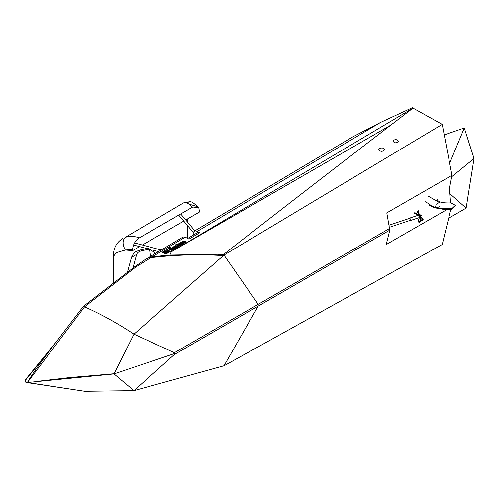 <?xml version="1.0" encoding="UTF-8"?>
<svg xmlns="http://www.w3.org/2000/svg" width="499" height="499" viewBox="0 0 499 499"><rect width="100%" height="100%" fill="white"/><g stroke="black" fill="none" stroke-linecap="round" stroke-linejoin="round"><path stroke-width="0.75" d="M450.553 202.962L449.53 188.067L451.982 175.317L386.794 212.861L389.813 230.126L174.363 354.521L174.363 352.724L389.813 228.336M389.813 230.126L386.195 244.554L446.736 209.699M258.195 306.118L224.007 365.779L224.612 365.48L442.239 244.498L450.772 209.561M182.996 244.89L413.016 108.09L442.239 124.388L451.982 175.317M442.239 124.388L224.612 254.702L217.645 254.278L223.802 254.272C286.22 205.588 349.263 156.892 412.923 108.177L412.317 107.703L380.575 122.405L352.918 136.776M217.645 254.278L169.897 255.07L152.276 256.748L185.254 237.137L188.965 239.133L199.812 232.684L197.323 231.343L380.575 122.405M169.897 255.07L171.3 251.845L182.434 245.221M171.3 251.845L391.091 124.95M193.394 235.06L193.15 233.008L194.049 231.336L195.358 230.831L197.323 231.343M50.399 349.537C41.086 362.087 29.834 377.406 27.601 382.184L27.601 382.184C25.886 382.234 25.212 381.529 25.58 380.082L50.399 349.537L83.333 306.411L134.736 266.703L135.859 266.959L152.276 256.748L149.993 257.322L144.729 259.836L134.736 266.703M54.26 344.46L53.25 345.776M25.281 380.001L25.936 382.303L27.601 382.197M55.801 342.433L25.256 379.92C24.626 381.03 24.881 381.841 26.023 382.353L25.936 382.303M84.406 391.247L27.401 382.533L114.028 373.932L133.982 390.655L224.007 365.779M25.979 382.334L27.401 382.533M84.736 391.297L133.982 390.655L174.363 354.521M185.254 237.137L183.133 236.988L144.822 259.786M27.376 382.54L84.581 306.823L135.859 266.959M84.581 306.823L83.358 306.935M149.993 257.322L150.386 257.74C174.644 254.808 198.976 254.091 223.39 255.6L224.612 254.702M84.736 306.916C101.166 314.214 117.583 323.302 133.982 334.168L114.028 373.932L174.363 353.623M223.39 255.6L133.982 334.168L174.363 352.724M187.699 238.447L197.891 232.409L199.812 232.684M35.379 381.579L69.442 377.612L114.121 373.745M224.007 255.114L258.195 304.328M470.07 146.213L464.32 127.987L449.655 163.148M467.875 196.986L474.05 158.495L451.302 177.126M470.12 146.17L474.05 158.495M449.487 193.338L466.147 208.108L448.663 218.206M467.925 196.962L466.147 208.108M444.247 134.886L464.32 127.987M154.858 253.816L154.565 252.4L149.313 249.101L150.779 256.243M127.401 272.367L131.474 257.353C134.774 250.305 136.763 251.627 140.612 249.887L148.166 248.24L149.313 249.101L141.753 250.748C138.934 251.434 137.237 252.644 136.651 254.378L132.934 268.094M455.444 205.307L455.444 205.894L451.745 209.343L443.018 209.287L433.743 207.484L429.371 205.432L429.371 204.846L433.743 206.898L443.018 208.707L451.745 208.763L455.444 205.307L450.953 202.906C442.819 203.193 438.278 202.139 437.336 199.737L435.976 200.61M169.623 251.914L167.676 251.571L167.128 250.635L166.541 250.972L167.034 251.733L164.757 250.517L164.202 250.847L167.995 252.881L168.543 252.556L167.427 251.945L169.03 252.263L169.623 251.914L169.03 252.282L167.427 251.964M168.543 252.569L167.995 252.881M167.995 252.899L164.202 250.847M167.034 251.752L166.541 250.972M170.421 251.44L167.976 250.118L167.433 250.442L169.872 251.764L170.421 251.44L169.872 251.777L167.433 250.442M174.837 248.315L174.326 248.639L173.652 248.271L174.182 247.959L174.837 248.315L174.182 247.959L173.652 248.284M175.804 248.24L173.053 247.099L172.105 248.003L172.56 248.252L173.247 247.454L173.808 247.754L173.047 248.546L173.926 249.026L175.186 248.508M175.186 248.521L174.868 248.764M174.868 248.776L174.531 249.007M174.531 249.02L173.047 248.564L173.059 248.196M173.047 248.564L173.059 248.215L173.047 248.564M173.808 247.766L173.247 247.454M173.247 247.467L172.716 247.778M172.111 247.672L172.56 248.265L173.066 247.953M177.825 247.036L175.38 245.714L174.831 246.044L176.802 247.105L176.29 247.429L174.307 246.356L173.758 246.681L175.91 247.847L177.825 247.036L176.871 247.579M176.871 247.598L176.515 247.828M176.515 247.847L173.758 246.681M176.802 247.124L174.831 246.044M177.357 244.142L176.789 243.836L176.234 244.167L176.802 244.473L177.357 244.142L176.802 244.485L176.234 244.167M181.174 244.522L180.463 244.735L179.291 243.905L181.174 244.522M181.174 244.535L179.671 243.712M179.671 243.724L179.291 243.905M183.077 244.934L179.74 243.125L178.548 243.818L178.555 244.329L180.064 245.146L181.63 244.772L182.522 245.258L183.077 244.934L182.522 245.258M182.522 245.277L181.63 244.772M181.63 244.784L181.062 245.109M181.062 245.128L180.563 245.258M180.563 245.277L180.064 245.146M180.064 245.159L178.555 244.329M184.212 243.238L181.767 241.915L181.212 242.246L183.189 243.312L182.671 243.631L180.688 242.558L180.139 242.882L182.297 244.048L183.576 243.518M183.576 243.537L182.297 244.048M182.297 244.061L180.139 242.882M183.189 243.325L181.212 242.246M180.151 245.651L177.706 244.329L177.164 244.653L179.603 245.976L180.151 245.651L179.603 245.976M179.603 245.995L177.164 244.653M179.284 246.169L178.442 246.132L176.827 244.853L175.804 244.71L175.255 245.04L175.654 245.552L178.056 246.556L179.284 246.169L178.667 246.55L175.654 245.552M175.916 245.408L175.255 245.04M176.939 245.333L177.295 245.109M184.212 241.585L183.688 241.896L183.108 241.578L184.212 241.585M184.212 241.603L183.626 241.273M183.626 241.285L183.108 241.597M185.89 241.896L185.379 241.616L184.736 242.464L184.05 242.09L184.948 241.385L184.05 240.898L182.478 241.491L184.312 242.832L185.89 241.896L184.312 242.832M185.89 241.909L185.884 242.258L185.89 241.909M184.312 242.851L182.478 241.491M182.472 241.853L182.478 241.504L182.472 241.853M184.948 241.572L184.05 242.109M185.26 242.171L184.848 241.934M173.802 249.431L170.016 247.392L169.46 247.716L171.831 248.951L168.587 248.234L168.094 248.533L171.881 250.573L172.436 250.242L170.016 248.976L173.303 249.725L173.802 249.431L173.303 249.725M173.303 249.737L170.016 248.989M172.436 250.255L171.881 250.573M171.881 250.585L168.094 248.533M171.525 248.839L169.46 247.716M167.627 249.93L167.059 249.625L166.504 249.955L167.078 250.261L167.627 249.93L167.078 250.261M167.078 250.273L166.504 249.955M167.227 252.943L165.893 252.363L163.684 252.469L162.998 252.101L163.691 251.689L164.408 252.07L164.976 251.733L163.441 251.303L162.306 252.369L163.572 252.906L165.787 252.812L166.529 253.211L165.836 253.623L165.063 253.205L164.495 253.542L165.4 254.028L166.086 254.016L167.227 252.943L167.227 253.355L165.4 254.028M167.227 252.962L167.227 253.355L167.227 252.962M165.4 254.047L164.495 253.542M166.529 253.224L165.787 252.812M165.787 252.825L163.572 252.906M163.572 252.924L163.148 252.818M163.148 252.831L162.3 251.995M164.976 251.746L164.408 252.07M164.408 252.082L163.691 251.689M163.691 251.702L162.998 252.114M191.03 201.789L183.538 202.893L185.223 202.407L189.676 204.309L192.283 206.954L198.764 207.684L199.569 211.963L185.734 219.947M113.392 254.983L113.392 283.189L113.585 256.212L116.404 252.619L125.293 250.043L132.622 250.61L132.622 249.257C133.071 244.379 135.323 240.568 139.364 237.823L193.076 206.842M187.362 219.011L187.331 221.849M187.418 225.467L187.574 238.379M139.364 237.823C134.119 236.064 129.397 235.908 125.199 237.368L183.526 202.9M132.622 250.61L139.564 246.606M142.327 245.009L183.757 221.094M398.551 141.198L398.551 141.211C396.699 143.319 394.846 143.35 393 141.304L393 141.286C394.846 143.332 396.699 143.3 398.551 141.198L396.892 139.751C394.69 139.477 393.393 139.988 393 141.286M384.573 149.644L384.573 149.644C382.608 151.877 380.65 151.908 378.691 149.731L378.691 149.725C380.65 151.896 382.608 151.864 384.573 149.631L382.827 148.091C380.488 147.791 379.109 148.334 378.691 149.719L378.691 149.719M410.446 220.29L409.779 218.281M409.978 217.988L418.499 215.15L419.303 217.564L410.783 220.402M419.297 217.564L418.436 221.419L420.164 221.462L419.827 217.408L420.195 217.246L421.43 220.464L422.803 219.417L420.514 216.884M420.015 217.421L420.239 220.514M418.742 219.448L418.399 221.257M421.162 216.017L420.457 217.084L420.37 216.373L422.809 219.398L421.287 220.259M419.516 217.221L420.464 217.109L417.551 212.555M419.029 214.614L417.632 212.568L418.411 211.227L417.513 212.443M418.967 214.314L417.339 212.493C417.376 211.333 417.725 210.753 418.399 210.765L419.017 213.51L418.293 211.108M420.464 217.109L421.418 215.156L420.37 216.373L419.303 214.813M417.513 214.657L414.513 213.416L415.736 213.117L417.651 214.558M418.767 214.963L414.513 213.416M418.773 215.212L419.035 214.957L414.145 213.323C413.921 212.792 414.42 212.674 415.648 212.954L417.775 214.67M421.487 215.25L419.852 215.35M419.503 214.832L421.237 214.95M418.917 216.447L420.102 216.51M419.216 215.78L419.578 215.487M54.485 344.16L25.337 379.926M140.612 249.887L141.753 250.748M131.474 257.353L136.651 254.378M189.676 204.309L198.203 206.885L192.358 202.201L190.412 201.665M190.375 201.652L185.223 202.407M156.293 228.049L192.414 207.191M125.199 237.368C122.336 240.343 122.367 244.566 125.293 250.043L132.622 249.257M122.81 238.485C116.803 242.134 113.666 247.691 113.392 255.157L113.585 256.212M428.498 196.288L439.245 202.494L436.089 204.316L435.577 207.341M439.563 206.711C439.563 205.869 439.563 205.869 439.563 206.711M353.791 136.258L194.348 231.124M84.568 391.278L26.541 382.54M69.791 377.575L113.884 373.763M198.203 206.892L198.764 207.684M133.52 245.003L146.818 248.533M153.212 250.224L158.52 251.633M134.518 242.938L161.233 250.024M178.729 215.094L193.3 232.478M180.707 213.952L194.853 230.825M410.989 220.109L389.6 227.238M410.321 218.1L389.189 225.143M419.229 217.583L418.125 221.606C418.755 222.442 419.509 222.454 420.383 221.643L420.146 217.29L421.324 220.795C422.241 220.97 422.846 220.521 423.14 219.448L420.476 216.647M418.985 214.389L418.992 214.926L417.794 214.689M419.017 213.51L419.497 214.901M421.343 215.013L419.247 214.838M419.378 217.458L419.759 217.371M437.579 208.345L436.326 208.089M429.995 204.447L425.341 201.758"/></g></svg>
